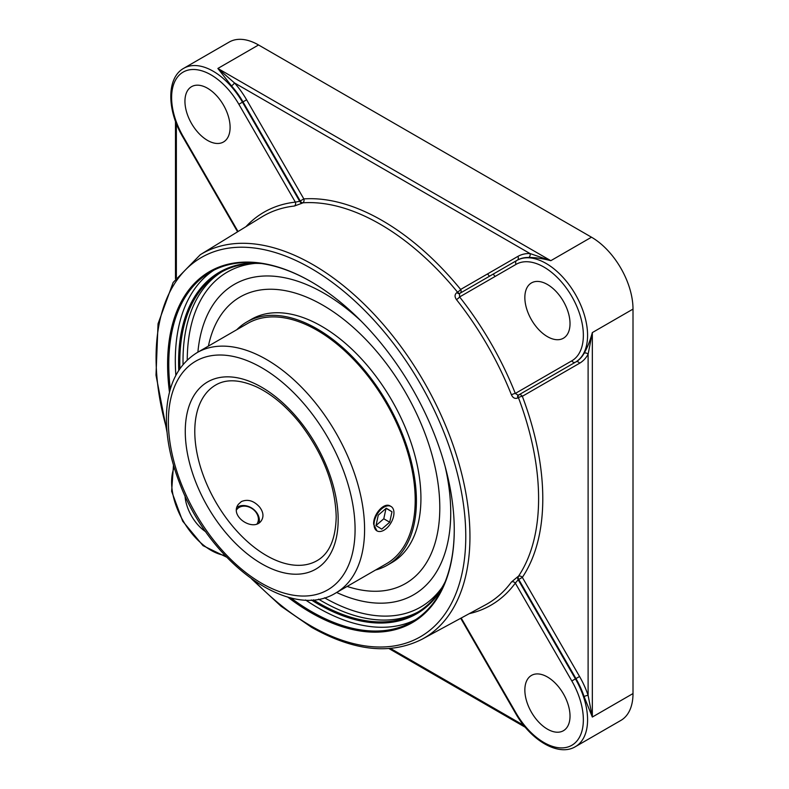 <?xml version="1.0" encoding="UTF-8"?>
<svg xmlns="http://www.w3.org/2000/svg" width="789" height="789" viewBox="0 0 789 789"><rect width="100%" height="100%" fill="white"/><g stroke="black" fill="none" stroke-linecap="round" stroke-linejoin="round"><path stroke-width="1.18" d="M170.306 389.293A201.866 116.545 60 0 1 168.777 364.37A201.866 116.545 60 0 1 210.584 271.958A201.866 116.545 60 0 1 311.221 281.791M454.257 529.527A201.866 116.545 60 0 1 412.45 621.594A201.866 116.545 60 0 1 290.697 597.815M287.679 597.017A202.704 117.028 -120 0 0 454.257 529.873A202.704 117.028 -120 0 0 310.925 281.614A202.704 117.028 -120 0 0 167.593 364.37A202.704 117.028 -120 0 0 169.487 392.301M213.908 270.163A201.866 116.545 -120 0 0 175.316 360.593A201.866 116.545 -120 0 0 175.868 375.347M305.56 599.975A201.866 116.545 -120 0 0 415.665 619.621M311.31 599.956A197.22 113.863 -120 0 0 318.056 604.039A197.22 113.863 -120 0 0 443.418 585.931M256.958 262.974A197.22 113.863 -120 0 0 178.758 370.366M445.193 581.74A196.382 113.379 60 0 1 416.839 612.737A196.382 113.379 60 0 1 318.648 603.013A196.382 113.379 60 0 1 313.332 599.818M179.892 368.68A196.382 113.379 60 0 1 220.456 272.59A196.382 113.379 60 0 1 261.475 263.526M588.111 354.212A2.988 2.298 28.4 0 0 584.087 353.275A58.702 33.888 60 0 1 575.95 361.895L518.728 394.924A2.988 2.436 -120 0 1 522.338 396.295L579.56 363.256A61.69 35.613 -120 0 0 588.111 354.212L588.111 695.415L592.332 717.043L592.332 332.583L588.111 354.212M258.545 44.973L217.872 68.456L234.491 82.924L529.981 253.535A2.988 2.298 -88.4 0 1 528.778 257.48C535.09 257.411 542.438 258.486 550.821 260.686L217.872 68.456L231.463 85.833A58.702 33.888 60 0 1 242.992 101.88L242.47 102.185A58.702 33.888 -120 0 0 183.768 68.288L229.195 42.064A58.702 33.888 -120 0 1 258.545 44.973L591.494 237.203A58.702 33.888 -120 0 1 633.005 309.101L592.332 332.583C590.044 340.937 587.292 347.841 584.087 353.275M579.56 676.489L575.95 678.57A58.702 33.888 60 0 1 584.087 696.579A2.988 0.819 -18.4 0 1 588.111 695.415A61.69 35.613 -120 0 0 579.56 676.489L522.338 577.38A227.054 131.092 -120 0 0 522.338 396.295A2.988 0.661 159.3 0 0 518.422 397.617A2.988 1.667 -120 0 1 518.728 394.924L518.195 395.24A2.988 1.667 -120 0 0 517.89 397.922C515.109 399.066 512.958 398.041 511.44 394.845A2.988 0.602 158.3 0 1 515.316 393.445A226.907 131.004 -120 0 0 459.602 296.95L459.494 293.567L516.716 260.518L459.494 293.567A2.988 1.667 -120 0 1 457.009 292.482L457.551 292.177A2.988 1.667 -120 0 0 460.026 293.252A2.988 2.436 -120 0 0 460.648 289.445A2.988 0.661 -39.3 0 1 457.551 292.177A224.066 129.366 60 0 0 302.789 202.822A2.988 2.347 86.1 0 0 303.824 198.907L246.602 99.799A61.69 35.613 -120 0 0 234.491 82.924A2.988 0.819 138.4 0 1 231.463 85.833M584.087 696.579L592.332 717.043L633.005 693.561A58.702 33.888 -120 0 1 620.844 720.436L575.418 746.66A58.702 33.888 -120 0 0 575.418 678.875L518.195 579.757L518.728 579.461L575.95 678.57L571.818 680.966A55.713 32.162 60 0 1 571.818 745.289A55.713 32.162 60 0 1 516.105 713.128L461.19 618.024M457.009 292.482C454.632 294.307 454.444 296.684 456.456 299.613A2.988 0.602 -38.3 0 0 459.602 296.95L516.105 264.335A2.988 2.436 -120 0 1 516.716 260.518L517.249 260.222A2.988 2.436 -120 0 0 517.87 256.405A61.69 35.613 -120 0 1 529.981 253.535L550.821 260.686L591.494 237.203M633.005 309.101L633.005 693.561M204.41 322.08A179.231 103.477 -120 0 0 197.891 352.17A179.231 103.477 -120 0 1 219.786 296.131A179.231 103.477 -120 0 0 204.41 322.08M336.647 592.49A179.231 103.477 -120 0 0 396.117 601.543A179.231 103.477 -120 0 0 445.144 466.546A179.231 103.477 -120 0 1 450.736 512.742A179.231 103.477 -120 0 1 396.029 601.563A179.231 103.477 -120 0 1 336.647 592.49M361.214 321.172A179.231 103.477 -120 0 0 219.786 296.131A179.231 103.477 -120 0 1 361.204 321.162M511.44 582.006L517.89 576.611A2.988 1.726 -118.4 0 0 518.195 579.757L515.316 583.11A2.988 2.367 36.3 0 0 511.44 582.006A223.918 129.278 60 0 1 485.62 604.788L422.233 639.139A221.975 128.163 -120 0 0 423.979 381.846A221.975 128.163 -120 0 0 200.288 254.709L173.146 282.462L158.037 323.796L155.995 375.179L167.061 432.402M246.602 99.799L242.992 101.88L300.214 200.988L299.692 201.303A2.988 1.726 -121.6 0 0 302.266 203.138L294.366 206.037A2.988 2.367 83.7 0 0 295.352 202.122A226.907 131.004 -120 0 0 245.892 226.719M579.56 363.256A2.988 2.436 -120 0 0 575.95 361.895L518.195 395.24L515.316 393.445L571.818 360.829A2.988 2.436 -120 0 0 575.418 362.2A58.702 33.888 -120 0 0 575.418 294.415A58.702 33.888 -120 0 0 516.716 260.518L517.249 260.222A58.702 33.888 60 0 1 528.778 257.48M299.692 201.303L295.352 202.122L238.86 104.266L242.47 102.185L299.692 201.303M205.89 531.885A31.935 18.433 60 0 1 185.001 495.709M524.853 690.03A31.935 18.433 60 0 1 531.47 675.414A31.935 18.433 60 0 1 563.405 693.847A31.935 18.433 60 0 1 563.405 730.722A31.935 18.433 60 0 1 538.788 722.162A31.935 18.433 60 0 1 524.853 690.03M230.102 127.364A31.935 18.433 60 0 1 223.494 141.981A31.935 18.433 60 0 1 191.559 123.548A31.935 18.433 60 0 1 191.559 86.672A31.935 18.433 60 0 1 216.166 95.222A31.935 18.433 60 0 1 230.102 127.364M547.438 336.647A31.935 18.433 60 0 1 526.569 308.509A31.935 18.433 60 0 1 531.47 282.916A31.935 18.433 60 0 1 563.405 301.349A31.935 18.433 60 0 1 563.405 338.225A31.935 18.433 60 0 1 547.438 336.647M241.365 501.577C247.805 498.885 253.89 500.719 259.601 507.051C263.309 511.943 263.94 516.41 261.475 520.474C254.058 532.555 228.8 516.46 238.426 504.27L241.365 501.577M376.955 530.879L373.641 524.202C373.079 514.556 384.036 501.696 390.387 506.104L391.038 506.479A14.084 8.137 -60 0 1 391.038 522.742A14.084 8.137 -60 0 1 376.955 530.879A14.084 8.137 -60 0 1 374.331 527.042A14.084 8.137 -60 0 1 379.085 511.499A14.084 8.137 -60 0 1 391.038 506.479M335.848 592.943L386.472 563.721A138.746 80.103 -120 0 0 415.201 500.206A138.746 80.103 -120 0 0 354.636 360.573A138.746 80.103 -120 0 0 247.716 323.401L197.102 352.624C178.067 364.488 167.87 384.746 166.509 413.397C165.7 435.281 170.059 458.488 179.586 483.036C208.75 561.571 289.326 622.038 335.848 592.943A138.746 80.103 -120 0 0 364.587 529.429A138.746 80.103 -120 0 0 304.021 389.796A138.746 80.103 -120 0 0 197.102 352.624M375.544 570.023A140.452 81.089 -120 0 0 387.32 565.2A140.452 81.089 -120 0 0 416.414 500.897A140.452 81.089 -120 0 0 355.099 359.547A140.452 81.089 -120 0 0 246.868 321.922A140.452 81.089 -120 0 0 236.799 329.703M347.15 586.424A165.434 95.508 -120 0 0 405.536 583.525A165.434 95.508 -120 0 0 439.798 507.791A165.434 95.508 -120 0 0 367.585 341.312A165.434 95.508 -120 0 0 240.103 296.989A165.434 95.508 -120 0 0 208.404 346.105M387.32 565.2L391.847 562.587A140.452 81.089 -120 0 0 420.931 498.293A140.452 81.089 -120 0 0 359.626 356.944A140.452 81.089 -120 0 0 251.385 319.308L246.868 321.922M391.985 511.765L389.717 522.21L381.728 529.123L376.008 525.592L378.276 515.148L386.265 508.224L391.985 511.765L386.107 508.363M376.028 525.484L383.779 518.777L386.018 508.441M389.717 522.21L383.779 518.777M236.621 509.753A12.407 9.784 -144.9 0 1 252.036 508.58A12.407 9.784 -144.9 0 1 257.322 523.403A12.407 9.784 -144.9 0 1 257.106 523.758M259.108 522.742A14.084 11.115 35.1 0 0 252.539 508.57A14.084 11.115 35.1 0 0 236.996 507.327M166.785 429.265A218.987 126.437 60 0 1 272.698 251.78A218.987 126.437 60 0 1 464.573 513.59A218.987 126.437 60 0 1 310.925 625.924A218.987 126.437 60 0 1 254.324 580.872M318.539 599.157A196.382 113.379 -120 0 0 321.882 601.139A196.382 113.379 -120 0 0 418.446 611.781M222.094 271.682A196.382 113.379 -120 0 0 183.058 364.508M523.788 725.397L390.506 648.45M522.338 577.38A2.988 2.347 33.9 0 0 518.422 576.315A2.988 1.726 -118.4 0 0 518.728 579.461L522.338 577.38M517.89 397.922L518.422 397.617A224.066 129.366 60 0 1 518.422 576.315L517.89 576.611M575.95 361.895L518.195 395.24M517.87 256.405L460.648 289.445A227.054 131.092 -120 0 0 303.824 198.907L300.214 200.988A2.988 1.726 -121.6 0 0 302.789 202.822L302.266 203.138M176.361 277.541L176.361 123.636M489.496 276.239A200.653 115.845 -120 0 0 487.523 273.931M493.164 274.118A203.641 117.571 60 0 1 495.097 276.456M187.249 360.031A193.394 111.653 60 0 1 255.025 263.408M442.077 587.391A193.394 111.653 60 0 1 324.516 597.776M456.456 299.613A223.918 129.278 60 0 1 511.44 394.845M200.288 254.709L261.721 216.995A223.918 129.278 60 0 1 294.366 206.037M224.964 555.417A55.713 32.162 60 0 1 183.147 520.898A55.713 32.162 60 0 1 174.162 467.423M469.277 613.645A226.907 131.004 -120 0 0 515.316 583.11L571.818 680.966M460.717 618.29L515.621 713.404L516.105 713.128M238.051 231.532L183.147 136.428L182.673 136.704L237.588 231.818M183.147 136.428A55.713 32.162 60 0 1 183.147 72.105A55.713 32.162 60 0 1 238.86 104.266M516.105 264.335A55.713 32.162 60 0 1 571.818 296.496A55.713 32.162 60 0 1 571.818 360.829M317.168 560.594A101.396 58.544 60 0 1 215.782 502.051A101.396 58.544 60 0 1 215.782 384.973C226.315 378.809 239.974 379.479 256.76 386.995C271.889 394.253 286.22 406.256 299.771 423.003C323.184 453.636 335.325 484.939 336.203 516.923C335.631 539.074 329.289 553.631 317.168 560.594M355.08 529.429A132.029 76.227 60 0 1 215.042 541.935A132.029 76.227 60 0 1 215.042 355.228A132.029 76.227 60 0 1 355.08 529.429M338.165 519.665A108.113 62.42 -120 0 0 223.494 377.014A108.113 62.42 -120 0 0 223.494 529.912A108.113 62.42 -120 0 0 338.165 519.665M525.356 727.32L388.957 648.568M175.483 278.813L175.483 121.319M422.233 639.139C390.723 655.097 353.817 651.142 311.547 627.294L281.032 606.218L251.74 579.077M173.481 465.145L171.637 491.32L182.673 521.174L203.01 545.653L226.601 557.142M515.621 713.404C530.731 740.309 558.513 756.947 575.418 746.66M183.768 68.288C166.4 77.795 166.923 110.164 182.673 136.704M517.249 260.222L516.716 260.518M241.316 296.289L240.103 296.989M406.739 582.824L405.536 583.525"/></g></svg>

